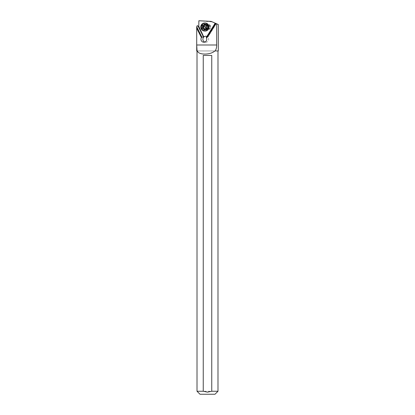 <?xml version="1.0" encoding="UTF-8"?>
<svg xmlns="http://www.w3.org/2000/svg" width="415" height="415" viewBox="0 0 415 415"><rect width="100%" height="100%" fill="white"/><g stroke="black" fill="none" stroke-linecap="round" stroke-linejoin="round"><path stroke-width="0.31" stroke-dasharray="2.08 1.56" d="M196.705 50.936L218.295 50.936M198.873 20.75L212.713 21.954M205.513 27.037L206.001 28.438L208.04 29.434L209.684 28.785L210.421 27.037L209.912 25.538L208.04 24.641L206.297 25.315L205.513 27.037M216.007 23.536L207.464 37.215L207.811 37.215L216.184 23.598M206.26 37.438L207.464 37.215M206.566 37.967A2.998 2.895 90 0 1 206.603 38.04L215.691 23.494M204.834 42.071A2.998 2.895 -90 0 0 205.793 42.237L203.869 42.237M205.793 42.237A2.998 2.895 -90 0 0 208.688 39.238A2.998 2.895 -90 0 0 205.793 36.24M206.857 36.484A2.998 2.895 90 0 1 207.749 37.106M208.672 27.037A2.397 2.319 90 0 1 206.354 29.434A2.397 2.319 90 0 1 204.035 27.037A2.397 2.319 90 0 1 206.354 24.641A2.397 2.319 90 0 1 208.672 27.037M214.84 50.936L197.395 50.936M211.749 55.434L203.251 55.434M197.006 391.252L217.994 391.252M200.004 394.25L214.996 394.25M205.067 31.084A4.046 3.911 90 0 1 201.317 25.891A4.046 3.911 90 0 1 205.067 22.991M207.21 25.071A2.34 2.257 90 0 1 205.98 29.377A2.34 2.257 90 0 1 203.817 26.373A2.34 2.257 90 0 1 207.21 25.071M208.781 25.787A2.998 2.895 -90 0 0 203.376 26.187A2.998 2.895 -90 0 0 208.781 28.287M209.357 24.521A2.998 2.895 90 0 1 207.78 30.036A2.998 2.895 90 0 1 205.005 26.187A2.998 2.895 90 0 1 209.357 24.521M209.113 25.274A2.101 2.028 90 0 1 209.715 28.179A2.101 2.028 90 0 1 206.914 28.801A2.101 2.028 90 0 1 206.312 25.896A2.101 2.028 90 0 1 209.113 25.274M206.411 28.583L206.836 28.635L205.591 29.294L204.88 29.548L204.714 29.247M206.307 28.635L207.318 28.443A5.177 0.726 32 0 0 206.395 27.732M206.836 28.635L207.318 28.443L207.386 26.425L206.566 26.425M206.805 25.637L207.298 25.678L207.386 26.425M206.364 25.611L206.986 25.611L206.286 25.476L205.814 24.827L204.994 24.827M205.581 24.527L204.932 24.781L205.581 24.527L205.814 24.827M204.024 25.491L202.868 25.44M202.722 28.464L203.775 28.438M207.811 37.215L216.293 23.639L207.822 37.21M207.064 25.004A2.417 2.334 90 0 1 207.759 28.35A2.417 2.334 90 0 1 204.528 29.071A2.417 2.334 90 0 1 203.832 25.725A2.417 2.334 90 0 1 207.064 25.004M204.647 29.003A2.34 2.257 -90 0 0 208.04 27.701A2.34 2.257 -90 0 0 205.871 24.698A2.34 2.257 -90 0 0 204.647 29.003M205.591 29.294L204.777 29.294M207.318 27.867L206.499 27.867M208.04 24.641L206.354 24.641M208.04 29.434L206.354 29.434M205.98 29.377L205.871 29.377C208.46 28.153 208.864 26.716 207.08 25.066L205.98 24.698M206.151 30.036L207.78 30.036M206.151 24.039L207.78 24.039M205.135 29.626L204.341 29.626M206.971 28.661L206.162 28.661M207.075 25.6L206.265 25.6M206.784 25.637L206.437 25.637M205.342 24.449L204.548 24.449M203.537 25.414L202.728 25.414M203.433 28.474L202.624 28.474"/><path stroke-width="0.62" d="M218.295 24.532L211.168 21.393L218.295 24.532L218.295 50.936L215.178 50.936C216.225 49.276 216.729 47.294 216.682 44.996L196.71 44.996L196.705 28.07L201.467 37.692L196.71 28.236M216.682 23.935L216.682 44.996M215.178 50.936L214.84 50.936C210.571 55.117 198.246 55.112 197.395 50.936L196.705 50.936L196.705 26.7L197.255 25.626L198.775 26.778L203.807 36.951L201.866 37.153L196.705 26.705L196.705 28.07M197.058 50.936L196.71 44.996M211.168 21.393L198.873 20.75L198.775 26.778M215.131 23.25L206.26 37.438A2.998 2.895 90 0 1 206.566 37.967M215.624 23.473L206.525 38.04A2.998 2.895 90 0 1 203.869 42.237A2.998 2.895 90 0 1 201.389 37.692M201.467 37.692A2.998 2.895 90 0 1 201.866 37.153M198.873 26.565L203.807 36.951M203.957 36.857A2.998 2.895 90 0 1 206.857 36.484M205.757 36.24A2.998 2.895 -90 0 0 204.834 42.071M203.454 36.951L198.022 25.958M203.251 391.252L203.251 55.434L211.749 55.434L211.749 391.252L207.5 392.149L203.251 391.252L197.006 391.252L200.004 394.25L214.996 394.25L217.994 391.252L217.994 50.936M197.006 50.936L197.006 391.252M217.994 391.252L211.749 391.252M202.795 29.683A3.149 3.04 -90 0 0 206.997 28.749A3.149 3.04 -90 0 0 206.094 24.392A3.149 3.04 -90 0 0 201.892 25.325A3.149 3.04 -90 0 0 202.795 29.683M204.092 29.548A0.472 0.457 90 0 1 203.895 29.247A1.017 0.98 -90 0 0 202.722 28.464A0.472 0.457 90 0 1 202.323 27.649A1.017 0.98 -90 0 0 202.39 26.207A0.472 0.457 90 0 1 202.868 25.44A1.017 0.98 -90 0 0 204.113 24.781A0.472 0.457 90 0 1 204.994 24.827A1.017 0.98 -90 0 0 206.167 25.611A0.472 0.457 90 0 1 206.566 26.425A1.017 0.98 -90 0 0 206.499 27.867A0.472 0.457 90 0 1 206.022 28.635A1.017 0.98 -90 0 0 204.777 29.294A0.472 0.457 90 0 1 204.092 29.548M206.8 23.639A4.046 3.911 -90 0 0 200.927 25.891A4.046 3.911 -90 0 0 204.678 31.084A4.046 3.911 -90 0 0 206.8 23.639M204.678 22.991L205.067 22.991A4.046 3.911 90 0 1 208.818 28.184A4.046 3.911 90 0 1 205.067 31.084L204.678 31.084M208.781 28.287A2.998 2.895 -90 0 0 208.781 25.787M204.88 29.548L203.895 29.247M204.714 29.247L203.158 28.396L203.122 25.631L204.953 24.708M206.022 28.635L206.307 28.635M204.932 24.781L204.113 24.781M203.21 26.207L202.39 26.207M203.137 27.649L202.323 27.649M206.395 27.732A5.177 0.726 32 0 0 205.399 27.037A5.177 0.726 32 0 0 203.122 25.631M206.411 28.583L205.71 28.583M206.437 25.637L205.954 25.637M204.024 25.491L203.179 25.491M203.775 28.438L202.935 28.438"/></g></svg>
